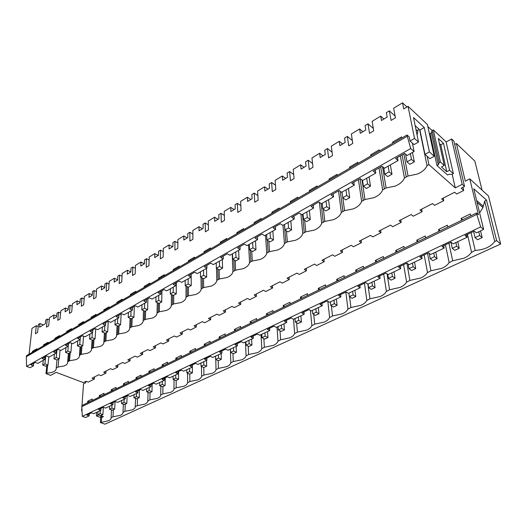<?xml version="1.0" encoding="UTF-8"?>
<svg xmlns="http://www.w3.org/2000/svg" width="527" height="527" viewBox="0 0 527 527"><rect width="100%" height="100%" fill="white"/><g stroke="black" fill="none" stroke-linecap="round" stroke-linejoin="round"><path stroke-width="0.79" d="M82.317 416.356L81.81 406.66L476.823 214.384L480.664 226.913L82.317 416.356L85.651 417.509L89.142 415.856L86.79 415.039L91.375 412.865L93.727 413.688L100.861 410.322L100.98 408.306M89.142 415.856L89.274 413.86M100.861 410.322L98.503 409.479L103.206 407.246L105.565 408.096L112.89 404.637L110.532 403.774L115.36 401.482L117.719 402.351L125.242 398.801L122.877 397.911L127.837 395.56L130.195 396.456L137.922 392.806L135.564 391.89L140.656 389.473L143.021 390.402L150.959 386.647L148.594 385.705L153.831 383.215L156.196 384.17L164.358 380.316L161.993 379.341L167.382 376.785L169.74 377.773L178.133 373.808L175.774 372.8L181.314 370.171L183.673 371.186L192.309 367.108L189.951 366.074L195.649 363.366L198.007 364.414L206.894 360.218L204.535 359.151L210.405 356.364L212.763 357.444L221.913 353.123L219.561 352.016L225.602 349.151L227.954 350.264L237.381 345.811L235.029 344.671L241.261 341.713L243.606 342.866L253.316 338.281L250.977 337.102L257.4 334.059L259.732 335.244L269.752 330.515L267.42 329.296L274.04 326.154L276.365 327.386L286.695 322.504L284.376 321.246L291.214 318.005L293.526 319.276L304.184 314.244L301.879 312.939L308.934 309.593L311.233 310.91L322.241 305.713L319.948 304.362L327.234 300.904L329.52 302.267L340.897 296.899L338.617 295.502L346.147 291.925L348.419 293.341L360.172 287.788L357.912 286.339L365.698 282.643L367.951 284.112L380.105 278.368L377.872 276.866L385.929 273.045L388.155 274.567L400.731 268.618L398.524 267.064L406.864 263.111L409.057 264.686L422.087 258.533L419.9 256.919L428.543 252.815L430.711 254.455L444.208 248.079L442.054 246.399L451.007 242.15L453.148 243.856L467.139 237.242L465.018 235.503L474.307 231.089L476.408 232.862L483.628 229.449L473.773 188.785L486.467 200.023L484.702 201.189L494.728 241.471L496.632 240.595L500.65 244.041L488.496 196.018L469.781 178.864L465.295 181.176L456.382 143.502L454.676 144.444M467.139 237.242L466.573 234.765M444.208 248.079L443.701 245.622M422.087 258.533L421.626 256.096M400.731 268.618L400.322 266.214M380.105 278.368L379.743 275.983M360.172 287.788L359.849 285.423M340.897 296.899L340.613 294.553M322.241 305.713L321.997 303.394M304.184 314.244L303.98 311.944M286.695 322.504L286.523 320.232M269.752 330.515L269.607 328.262M253.316 338.281L253.204 336.048M237.381 345.811L237.288 343.597M221.913 353.123L221.847 350.929M206.894 360.218L206.861 358.044M192.309 367.108L192.296 364.961M178.133 373.808L178.146 371.673M164.358 380.316L164.384 378.208M150.959 386.647L151.005 384.558M137.922 392.806L137.995 390.738M125.242 398.801L125.327 396.752M112.89 404.637L112.989 402.602M111.493 409.901L111.111 417.845C111.138 418.965 110.275 419.927 108.536 420.744L100.393 422.582L104.992 424.163L500.65 244.041M456.382 143.502L474.834 161.064L482.073 190.128M480.664 226.913L483.628 229.449M92.179 400.54L92.278 399.018L87.732 401.245L89.458 401.864M87.634 402.76L87.732 401.245M81.81 406.66L81.883 405.566L476.494 213.02L476.823 214.384M100.393 422.582L100.802 415.599M471.072 232.624L475.196 250.444C484.353 249.778 490.861 246.788 494.728 241.471M475.196 250.444L471.309 252.486C469.906 254.693 467.515 256.583 464.135 258.158L452.673 260.793L448.932 262.762C447.64 264.89 445.361 266.715 442.094 268.236L430.921 270.779L427.318 272.683C426.132 274.738 423.958 276.504 420.809 277.966L409.907 280.43L406.429 282.274C405.349 284.257 403.28 285.957 400.23 287.373L389.591 289.764L386.238 291.543C385.25 293.46 383.281 295.1 380.329 296.477L369.941 298.783L366.713 300.509C365.804 302.36 363.926 303.947 361.074 305.278L350.929 307.518L347.807 309.184C346.983 310.976 345.192 312.518 342.431 313.802L332.517 315.976L329.507 317.59C328.762 319.322 327.05 320.811 324.375 322.056L314.685 324.164L311.773 325.732C311.101 327.405 309.468 328.848 306.879 330.06L297.393 332.109L294.58 333.624C293.98 335.244 292.419 336.648 289.909 337.82L280.634 339.803L277.913 341.272C277.373 342.846 275.885 344.203 273.447 345.343L264.37 347.273L261.735 348.703C261.26 350.224 259.837 351.542 257.479 352.649L248.586 354.526L246.037 355.909C245.622 357.392 244.264 358.663 241.965 359.737L233.257 361.562L230.786 362.905C230.424 364.341 229.133 365.586 226.9 366.627L218.369 368.399L215.978 369.71C215.668 371.1 214.43 372.306 212.262 373.32L203.896 375.046L201.577 376.318C201.321 377.675 200.135 378.841 198.033 379.822L189.832 381.508L187.579 382.74C187.368 384.058 186.242 385.197 184.193 386.153L176.15 387.793L173.969 388.992C173.798 390.27 172.718 391.377 170.728 392.312L162.836 393.906L160.722 395.072C160.59 396.317 159.562 397.391 157.626 398.3L149.879 399.861L147.823 400.994C147.738 402.206 146.75 403.254 144.866 404.137L137.257 405.652L135.268 406.758C135.215 407.938 134.273 408.959 132.442 409.815L124.971 411.297L123.035 412.377C123.022 413.524 122.119 414.512 120.334 415.348L112.995 416.798L111.098 417.674M101.751 415.157L101.342 422.16M29.051 354.203L31.995 328.361L36.317 325.726L38.227 326.516M36.317 325.726L35.434 333.736L37.582 332.451L38.458 324.428L39.96 323.512L43.346 324.922M101.612 417.483L103.437 416.633L101.698 416.02M81.975 405.52L83.543 383.867L85.703 382.76L85.802 381.39M476.494 213.02L478.411 214.7L469.781 178.864M462.976 187.256L463.72 190.445L456.685 194.035L454.643 192.25L441.698 198.883L443.767 200.635L443.22 198.106M443.767 200.635L434.597 205.319L432.522 203.593L420.026 210.003L422.114 211.689L421.626 209.179M422.114 211.689L413.26 216.208L411.159 214.548L399.084 220.734L401.205 222.368L400.764 219.878M401.205 222.368L392.648 226.735L390.52 225.128L378.847 231.116L380.995 232.684L380.599 230.22M380.995 232.684L372.714 236.913L370.567 235.365L359.282 241.149L361.443 242.664L361.094 240.22M361.443 242.664L353.439 246.755L351.265 245.259L340.343 250.859L342.524 252.328L342.221 249.897M342.524 252.328L334.777 256.28L332.583 254.837L322.01 260.259L324.21 261.675L323.947 259.271M324.21 261.675L316.701 265.509L314.5 264.113L304.257 269.369L306.47 270.733L306.24 268.348M306.47 270.733L299.191 274.448L296.978 273.098L287.05 278.19L289.27 279.514L289.079 277.149M289.27 279.514L282.222 283.118L279.989 281.807L270.364 286.747L272.597 288.025L272.439 285.68M272.597 288.025L265.76 291.517L263.52 290.258L254.185 295.048L256.425 296.286L256.293 293.961M256.425 296.286L249.785 299.672L247.538 298.453L238.481 303.097L240.727 304.303L240.628 301.997M240.727 304.303L234.284 307.59L232.032 306.404L223.231 310.917L225.484 312.083L225.411 309.797M225.484 312.083L219.225 315.278L216.966 314.132L208.422 318.512L210.675 319.639L210.635 317.379M210.675 319.639L204.595 322.748L202.335 321.635L194.028 325.89L196.288 326.99L196.268 324.744M196.288 326.99L190.379 330.007L188.113 328.927L180.036 333.064L182.302 334.131L182.302 331.905M182.302 334.131L176.552 337.063L174.285 336.015L166.433 340.047L168.699 341.074L168.726 338.868M168.699 341.074L163.106 343.933L160.84 342.912L153.199 346.832L155.465 347.833L155.511 345.646M155.465 347.833L150.017 350.613L147.751 349.625L140.314 353.439L142.58 354.407L142.646 352.24M142.58 354.407L137.284 357.115L135.017 356.153L127.771 359.869L130.037 360.811L130.123 358.663M130.037 360.811L124.879 363.446L122.613 362.517L115.558 366.133L117.824 367.049L117.923 364.921M117.824 367.049L112.791 369.618L110.532 368.709L103.661 372.233L105.92 373.129L106.039 371.015M105.92 373.129L101.019 375.632L98.76 374.75L92.06 378.182L94.32 379.051L94.452 376.957M82.014 410.592L81.599 410.796L81.843 407.338M99.254 397.088L99.346 395.56L104.003 393.28L103.918 394.809M111.184 391.265L111.263 389.723L116.045 387.385L115.973 388.933M123.43 385.29L123.496 383.735L128.41 381.331L128.344 382.892M136.006 379.157L136.058 377.589L141.104 375.119L141.052 376.693M148.924 372.852L148.963 371.265L154.147 368.729L154.115 370.323M162.197 366.377L162.224 364.776L167.553 362.168L167.533 363.768M175.853 359.71L175.86 358.096L181.341 355.415L181.341 357.036M189.891 352.859L189.885 351.232L195.524 348.472L195.537 350.106M204.338 345.811L204.311 344.171L210.115 341.331L210.148 342.978M219.206 338.558L219.166 336.898L225.141 333.973L225.187 335.64M234.522 331.088L234.456 329.415L240.608 326.397L240.681 328.077M250.299 323.387L250.213 321.701L256.55 318.598L256.649 320.291M266.557 315.456L266.451 313.749L272.986 310.548L273.105 312.261M283.322 307.274L283.19 305.555L289.936 302.254L290.074 303.98M300.621 298.835L300.462 297.096L307.425 293.691L307.59 295.43M318.473 290.12L318.295 288.368L325.482 284.85L325.673 286.609M336.911 281.128L336.7 279.356L344.124 275.72L344.348 277.498M355.962 271.827L355.725 270.041L363.399 266.287L363.65 268.078M375.659 262.222L375.389 260.417L383.32 256.53L383.61 258.342M396.034 252.281L395.724 250.463L403.939 246.438L404.255 248.263M417.12 241.992L416.778 240.154L425.276 235.991L425.632 237.835M438.951 231.333L438.576 229.482L447.383 225.174L447.779 227.032M461.586 220.293L461.158 218.428L470.288 213.955L470.73 215.833M56.988 359.967L56.237 368.03C56.409 371.008 53.286 372.708 46.87 373.142L45.981 373.623L50.645 375.362L56.198 372.358L83.398 382.622L86.059 381.258L88.312 382.115L94.32 379.051M82.034 410.948L81.599 410.796M96.606 412.331L96.382 415.961L98.523 414.96M100.697 417.47L96.382 415.961M56.692 316.134L53.991 314.975L49.479 317.715L48.662 325.805L46.455 327.122L47.292 319.052L45.763 319.981L45.375 323.703L39.558 327.214L39.96 323.512M446.132 142L451.599 138.957L462.199 184.338L464.55 186.453L461.178 188.185L463.72 190.445M462.199 184.338L455.282 187.908L428.912 164.628L427.054 165.643L426.62 166.578C424.881 169.687 421.837 172.171 417.496 174.015L408.036 176.025L404.446 177.988L404.051 178.884C402.45 181.881 399.545 184.266 395.342 186.051L386.107 187.994L382.648 189.878L382.292 190.748C380.817 193.633 378.043 195.939 373.972 197.658L364.961 199.535L361.621 201.36L361.298 202.197C359.948 204.977 357.293 207.197 353.347 208.863L344.546 210.675L341.318 212.434L341.035 213.244C339.796 215.925 337.26 218.073 333.433 219.68L324.83 221.439L321.714 223.138L321.457 223.916C320.324 226.511 317.9 228.58 314.184 230.134L305.772 231.84L302.762 233.481L302.538 234.232C301.503 236.735 299.184 238.738 295.575 240.24L287.347 241.893L284.435 243.481L284.237 244.212C283.302 246.629 281.082 248.566 277.571 250.022L269.528 251.623L266.708 253.158L266.53 253.862C265.687 256.201 263.559 258.078 260.147 259.488L252.268 261.036L249.541 262.525L249.39 263.21C248.632 265.47 246.59 267.288 243.276 268.651L235.556 270.16L232.914 271.603L232.789 272.261C232.104 274.455 230.154 276.207 226.926 277.531L219.364 279L216.801 280.397L216.696 281.036C216.09 283.157 214.219 284.857 211.077 286.141L203.666 287.564L201.182 288.921L201.097 289.54C200.563 291.596 198.765 293.249 195.701 294.494L188.435 295.878L186.024 297.195L185.959 297.788C185.491 299.784 183.771 301.385 180.787 302.597L173.66 303.941L171.321 305.219L171.275 305.798C170.867 307.735 169.213 309.29 166.308 310.462L159.319 311.767L157.046 313.012L157.013 313.572C156.671 315.449 155.083 316.958 152.244 318.097L145.386 319.375L143.179 320.581L143.16 321.121C142.876 322.946 141.348 324.415 138.581 325.521L131.849 326.76L129.701 327.932L129.701 328.459C129.471 330.231 128.002 331.654 125.301 332.735L118.694 333.94L116.605 335.08L116.619 335.594C116.434 337.313 115.024 338.696 112.389 339.75L105.894 340.923L103.865 342.03L103.891 342.53C103.76 344.203 102.403 345.547 99.827 346.575L93.45 347.721L91.474 348.795L91.514 349.282C91.421 350.91 90.124 352.214 87.607 353.215L81.336 354.328L79.412 355.376L79.465 355.85C79.419 357.431 78.167 358.703 75.704 359.677L69.544 360.764L67.673 361.786L67.733 362.247C67.733 363.782 66.527 365.027 64.123 365.969L58.056 367.036L56.237 368.03M47.944 343.248L48.043 342.28L43.583 344.869L44.505 345.238M26.35 356.739L26.469 355.699L407.048 134.978L407.299 136.249L26.35 356.739L26.561 366.39L30.144 367.721L33.484 365.843L30.955 364.895L35.335 362.418L37.865 363.373L44.696 359.533L42.16 358.558L46.659 356.008L49.195 356.996L56.205 353.05L56.448 350.468M44.696 359.533L44.953 356.97M43.477 345.837L43.583 344.869M407.048 134.978L409.235 136.941L410.039 141.032L414.525 138.463L408.056 106.329L403.722 108.944L402.523 102.837L393.656 108.233L395.454 117.791L391.113 120.393L389.361 110.848L395.138 116.098M36.712 349.763L36.811 348.802L32.47 351.325L33.392 351.687M33.484 365.843L33.761 363.307M32.364 352.28L32.47 351.325M47.292 319.052L49.261 319.889M45.981 373.623L46.771 365.672M46.87 373.142L47.661 365.178M58.793 359.006L58.056 367.036M68.378 353.505L67.673 361.786M56.205 353.05L53.662 352.043L58.286 349.427L60.829 350.442L68.036 346.391L65.486 345.35L70.236 342.662L72.785 343.709L80.19 339.546L77.634 338.479L82.522 335.712L85.078 336.793L92.686 332.504L90.13 331.404L95.15 328.565L97.712 329.678L105.538 325.271L102.976 324.131L108.147 321.213L110.71 322.359L118.766 317.821L116.203 316.655L121.52 313.644L124.082 314.823L132.382 310.153L129.813 308.947L135.287 305.851L137.857 307.07L146.401 302.261L143.831 301.016L149.47 297.821L152.04 299.086L160.84 294.125L158.271 292.841L164.088 289.554L166.657 290.858L175.728 285.746L173.159 284.415L179.154 281.023L181.723 282.373L191.077 277.103L188.508 275.726L194.694 272.228L197.263 273.618L206.913 268.184L204.351 266.767L210.734 263.151L213.297 264.594L223.257 258.981L220.701 257.512L227.295 253.783L229.844 255.272L240.141 249.475L237.585 247.953L244.396 244.1L246.946 245.641L257.578 239.653L255.035 238.079L262.077 234.093L264.613 235.694L275.608 229.502L273.078 227.868L280.357 223.751L282.887 225.404L294.257 219.001L291.741 217.308L299.277 213.046L301.787 214.759L313.565 208.132L311.062 206.373L318.868 201.96L321.358 203.738L333.551 196.874L331.075 195.049L339.157 190.478L341.628 192.329L354.269 185.208L351.805 183.317L360.191 178.574L362.642 180.491L375.751 173.113L373.314 171.143L382.009 166.222L384.433 168.225L398.037 160.564L395.632 158.515L404.664 153.403L407.055 155.485L414.077 151.532L412.417 143.153L410.039 141.032M398.037 160.564L397.47 157.474M375.751 173.113L375.25 170.05M354.269 185.208L353.834 182.171M333.551 196.874L333.183 193.857M313.565 208.132L313.242 205.141M294.257 219.001L293.994 216.037M275.608 229.502L275.39 226.564M257.578 239.653L257.407 236.742M240.141 249.475L240.009 246.583M223.257 258.981L223.171 256.115M206.913 268.184L206.861 265.344M191.077 277.103L191.064 274.284M175.728 285.746L175.748 282.953M160.84 294.125L160.893 291.359M146.401 302.261L146.48 299.52M132.382 310.153L132.488 307.432M118.766 317.821L118.898 315.126M105.538 325.271L105.696 322.596M92.686 332.504L92.871 329.856M80.19 339.546L80.394 336.918M68.036 346.391L68.26 343.782M414.077 151.532L410.698 148.542L26.561 366.39M407.299 136.249L410.698 148.542M401.745 138.054L401.521 136.895L392.641 142.053L392.852 143.212M362.892 131.73L359.618 128.95L360.29 133.305L365.797 129.978L365.099 125.61L367.984 123.852L369.532 133.338L373.715 130.828L372.134 121.329L380.685 116.124L381.449 120.512L387.161 117.06L386.37 112.666L389.361 110.848M359.618 128.95L351.364 133.97L352.747 143.403L348.709 145.827L347.365 136.407L352.326 140.505M322.979 155.86L319.645 153.278L320.152 157.573L325.284 154.47L324.764 150.162L327.451 148.528L328.611 157.883L332.517 155.544L331.318 146.177L339.283 141.322L339.869 145.65L345.185 142.435L344.579 138.1L347.365 136.407M319.645 153.278L311.951 157.962L312.972 167.263L309.204 169.523L308.216 160.234L312.564 163.522M285.693 178.403L282.32 175.998L282.676 180.234L287.472 177.329L287.103 173.087L289.619 171.558L290.443 180.774L294.086 178.594L293.229 169.358L300.673 164.826L301.095 169.095L306.062 166.091L305.614 161.815L308.216 160.234M282.32 175.998L275.12 180.379L275.825 189.542L272.301 191.657L271.629 182.507L275.496 185.201M250.786 199.509L247.387 197.263L247.604 201.433L252.104 198.719L251.866 194.535L254.218 193.099L254.752 202.184L258.158 200.141L257.604 191.044L264.567 186.802L264.85 191.005L269.495 188.198L269.198 183.982L271.629 182.507M247.387 197.263L240.641 201.367L241.063 210.398L237.763 212.374L237.361 203.363L240.839 205.609M218.04 219.311L214.614 217.203L214.72 221.32L218.936 218.764L218.824 214.647L221.03 213.303L221.3 222.249L224.502 220.332L224.206 211.367L230.74 207.388L230.905 211.531L235.259 208.903L235.082 204.746L237.361 203.363M214.614 217.203L208.277 221.063L208.455 229.956L205.352 231.814L205.201 222.934L208.356 224.831M187.25 237.921L183.818 235.951L183.818 240.002L187.783 237.598L187.777 233.547L189.852 232.275L189.891 241.089L192.902 239.284L192.836 230.464L198.982 226.722L199.028 230.8L203.126 228.329L203.06 224.238L205.201 222.934M183.818 235.951L177.856 239.581L177.81 248.336L174.898 250.081L174.957 241.34L177.843 242.967M158.252 255.457L154.819 253.599L154.727 257.584L158.462 255.325L158.548 251.333L160.504 250.141L160.34 258.816L163.172 257.117L163.317 248.428L169.101 244.91L169.055 248.922L172.909 246.596L172.942 242.572L174.957 241.34M154.819 253.599L149.2 257.024L148.963 265.641L146.216 267.288L146.466 258.685L149.115 260.088M130.821 271.952L127.468 270.252L127.29 274.172L130.821 272.037L130.986 268.111L132.83 266.985L132.488 275.522L135.162 273.915L135.485 265.371L140.946 262.044L140.814 266.003L144.444 263.803L144.569 259.844L146.466 258.685M127.468 270.252L122.159 273.48L121.75 281.965L119.155 283.519L119.583 275.048L122.027 276.267M104.735 287.472L101.625 285.983L101.375 289.843L104.708 287.828L104.952 283.954L106.698 282.894L106.19 291.293L108.714 289.778L109.201 281.365L114.366 278.223L114.155 282.116L117.58 280.041L117.784 276.141L119.583 275.048M101.625 285.983L96.606 289.033L96.039 297.38L93.589 298.855L94.162 290.522L96.434 291.589M80.058 302.175L77.166 300.864L76.856 304.665L80.012 302.755L80.315 298.947L81.968 297.939L81.323 306.207L83.714 304.777L84.346 296.497L89.228 293.526L88.951 297.353L92.192 295.397L92.462 291.556L94.162 290.522M77.166 300.864L72.416 303.756L71.712 311.977L69.393 313.367L70.104 305.166L72.212 306.108M53.991 314.975L53.622 318.716L56.613 316.905L56.975 313.157L58.543 312.201L57.772 320.337L60.032 318.98L60.796 310.831L65.427 308.012L65.084 311.786L68.161 309.922L68.49 306.147L70.104 305.166M54.894 339.21L54.986 338.242L59.571 335.58L59.479 336.555M66.619 332.412L66.705 331.43L71.415 328.696L71.329 329.678M78.668 325.422L78.747 324.434L83.582 321.622L83.51 322.616M91.052 318.242L91.125 317.247L96.098 314.355L96.033 315.357M103.786 310.858L103.845 309.85L108.964 306.879L108.905 307.887M116.889 303.262L116.941 302.248L122.205 299.184L122.152 300.206M130.367 295.443L130.413 294.415L135.828 291.266L135.788 292.294M144.246 287.393L144.279 286.359L149.859 283.118L149.833 284.152M158.541 279.099L158.568 278.058L164.312 274.719L164.299 275.766M173.278 270.555L173.284 269.508L179.213 266.063L179.206 267.117M188.462 261.748L188.455 260.687L194.568 257.136L194.575 258.204M204.127 252.664L204.107 251.596L210.411 247.934L210.438 249.007M220.286 243.29L220.26 242.216L226.768 238.435L226.801 239.515M236.979 233.613L236.933 232.526L243.652 228.619L243.705 229.713M254.212 223.613L254.152 222.519L261.096 218.488L261.168 219.581M272.031 213.283L271.945 212.177L279.126 208.007L279.218 209.114M290.449 202.599L290.351 201.485L297.781 197.17L297.887 198.284M309.507 191.545L309.395 190.425L317.083 185.959L317.208 187.078M329.243 180.102L329.105 178.969L337.069 174.345L337.214 175.478M349.684 168.245L349.526 167.105L357.774 162.309L357.945 163.456M370.876 155.959L370.692 154.806L379.249 149.833L379.44 150.985M479.623 212.934L482.989 207.533L477.067 202.388M476.606 200.477L483.246 206.255L482.989 207.533M483.246 206.255L484.702 201.189M462.719 219.739L461.158 218.428M453.352 173.66L449.564 170.247L446.764 171.736L441.455 166.98L444.268 165.471L440.374 161.96L439.136 162.632L438.319 164.819L436.975 165.55L447.601 175.03L448.938 174.325L452.12 174.312L453.352 173.66L446.099 141.875L433.346 129.892L432.14 130.577L427.858 126.566M406.963 106.994L402.523 102.837M464.55 186.453L453.899 141.144L451.599 138.957M467.456 234.344L471.513 252.137M486.467 200.023L496.632 240.595M428.912 164.628L427.18 156.328L424.96 154.352L429.406 151.881L424.242 127.514L419.914 130.017L424.96 154.352M452.186 174.279L455.282 187.908M429.406 151.881L434.241 156.249L429.815 158.686L427.18 156.328M436.975 165.55L430.072 133.555L431.376 132.811L432.14 130.577L439.136 162.632M412.417 143.153L414.038 144.602L418.51 142.059L414.525 138.463M408.056 106.329L427.417 124.51L434.241 156.249M418.51 142.059L413.504 117.521L424.242 127.514M419.617 129.747L427.054 165.643M438.319 164.819L431.376 132.811M415.164 125.637L419.914 130.017M418.484 128.7L417.865 131.157L415.935 129.431M440.374 161.96L433.346 129.892M449.564 170.247L443.49 143.318L438.266 138.443L444.268 165.471M446.764 171.736L440.77 144.833L439.406 143.575M443.49 143.318L440.77 144.833M417.865 131.157L417.417 133.496L416.62 132.784M417.048 134.879L417.417 133.496M393.524 142.817L392.641 142.053M101.072 396.199L99.346 395.56M123.364 404.209L123.022 412.193M113.351 409.742L112.995 416.798M70.223 352.668L69.544 360.764M80.071 346.852L79.412 355.376M55.915 338.617L54.986 338.242M58.543 312.201L60.585 313.084M112.995 390.382L111.263 389.723M68.22 309.244L65.427 308.012M135.544 398.353L135.261 406.574M125.268 404.176L124.971 411.297M81.948 346.167L81.336 354.328M92.073 340.02L91.474 348.795M67.64 331.826L66.705 331.43M125.228 384.414L123.496 383.735M148.041 392.338L147.823 400.803M137.501 398.471L137.257 405.652M93.997 339.487L93.45 347.721M104.405 332.985L103.865 342.03M79.682 324.836L78.747 324.434M81.968 297.939L84.155 298.947M137.791 378.287L136.058 377.589M92.225 294.922L89.228 293.526M160.867 386.146L160.722 394.875M150.05 392.608L149.879 399.861M106.375 332.623L105.894 340.923M117.073 325.739L116.605 335.08M92.06 317.662L91.125 317.247M150.696 371.99L148.963 371.265M174.042 379.783L173.976 388.788M162.948 386.594L162.836 393.906M119.102 325.567L118.694 333.94M130.097 318.282L129.701 327.932M104.787 310.278L103.845 309.85M106.698 282.894L109.049 284.033M163.956 365.514L162.224 364.776M117.593 279.817L114.366 278.223M187.579 373.221L187.599 382.536M176.189 380.408L176.15 387.793M132.178 318.308L131.849 326.76M143.482 310.594L143.179 320.581M117.877 302.689L116.941 302.248M177.592 358.861L175.86 358.096M201.485 366.463L201.604 376.1M189.799 374.058L189.832 381.508M145.636 310.851L145.386 319.375M157.257 302.669L157.046 313.012M131.348 294.87L130.413 294.415M132.83 266.985L135.373 268.289M191.617 352.023L189.885 351.232M144.378 263.843L140.946 262.044M215.78 359.5L216.011 369.486M203.791 367.49L203.896 375.046M159.477 303.17L159.319 311.767M171.427 294.494L171.321 305.219M145.221 286.826L144.279 286.359M206.044 344.981L204.311 344.171M230.365 349.124L230.833 362.681M218.171 360.6L218.369 368.399M173.732 295.265L173.66 303.941M186.011 286.049L186.024 297.195M159.503 278.546L158.568 278.058M160.504 250.141L163.265 251.649M220.892 337.735L219.166 336.898M172.54 246.82L169.101 244.91M245.463 341.99L246.083 355.672M232.967 353.498L233.257 361.562M188.409 287.129L188.435 295.878M201.024 277.321L201.182 288.921M174.226 270.008L173.284 269.508M236.175 330.277L234.456 329.415M261.003 334.645L261.794 348.459M248.191 346.173L248.586 354.526M203.534 278.678L203.666 287.564M216.492 268.302L216.801 280.397M189.397 261.208L188.455 260.687M189.852 232.275L192.862 234.034M251.926 322.59L250.213 321.701M202.408 228.758L198.982 226.722M277.004 327.083L277.979 341.022M263.856 338.611L264.37 347.273M219.113 269.765L219.364 279M232.236 253.922L232.914 271.603M205.043 252.13L204.107 251.596M268.157 314.672L266.451 313.749M293.493 319.263L294.659 333.36M279.989 330.804L280.634 339.803M235.174 260.555L235.556 270.16M248.619 244.699L249.541 262.525M221.195 242.769L220.26 242.216M221.03 213.303L224.337 215.365M284.896 306.51L283.19 305.555M234.153 209.568L230.74 207.388M310.423 310.443L311.859 325.462M296.602 322.735L297.393 332.109M251.728 251.023L252.268 261.036M265.529 235.18L266.708 253.158M237.861 233.099L236.933 232.526M302.155 298.084L300.462 297.096M327.84 301.266L329.606 317.313M313.723 314.382L314.685 324.164M268.816 241.149L269.528 251.623M282.979 225.352L284.435 243.481M255.081 223.112L254.152 222.519M254.218 193.099L257.881 195.557M319.975 289.389L318.295 288.368M267.96 189.127L264.567 186.802M345.831 292.077L347.919 308.901M331.371 305.739L332.517 315.976M286.444 230.918L287.347 241.893M300.917 214.16L302.762 233.481M272.874 212.796L271.945 212.177M338.374 280.41L336.7 279.356M364.46 283.236L366.838 300.212M349.566 296.773L350.929 307.518M304.639 220.299L305.772 231.84M319.388 202.328L321.714 223.138M291.273 202.124L290.351 201.485M289.619 171.558L293.71 174.529M357.385 271.135L355.725 270.041M304.026 167.322L300.673 164.826M383.709 274.099L386.383 291.233M367.846 284.04L369.941 298.783M323.433 209.259L324.83 221.439M338.532 190.827L341.318 212.434M310.311 191.084L309.395 190.425M377.029 261.55L375.389 260.417M403.596 264.659L406.587 281.958M387.062 273.823L389.591 289.764M342.846 197.777L344.546 210.675M358.419 179.575L361.621 201.36M330.014 179.654L329.105 178.969M327.451 148.528L332.089 152.184M397.351 251.636L395.724 250.463M342.59 144.009L339.283 141.322M424.163 254.897L427.483 272.36M406.864 263.111L409.907 280.43M362.029 180.017L364.961 199.535M379.005 167.922L382.648 189.878M350.422 167.817L349.526 167.105M418.379 241.373L416.778 240.154M445.434 244.798L449.116 262.42M427.542 253.289L430.921 270.779M382.497 166.618L386.107 187.994M400.329 155.854L404.446 177.988M371.581 155.544L370.692 154.806M367.984 123.852L373.327 128.476M440.157 230.747L438.576 229.482M383.926 119.016L380.685 116.124M448.932 243.138L452.673 260.793M403.84 153.871L408.036 176.025M48.78 356.838L47.97 365.007L44.947 363.854L45.684 356.562M43.24 360.349L42.753 365.073L45.783 366.225L47.97 365.007M42.753 365.073L44.947 363.854M103.312 407.285L102.897 414.624L100.077 413.629L100.255 410.605M97.969 411.686L97.791 414.696L100.604 415.691L102.897 414.624M97.791 414.696L100.077 413.629M60.065 350.139L59.281 358.735L56.244 357.55L56.929 350.191M54.446 354.039L53.991 358.801L57.028 359.987L59.281 358.735M53.991 358.801L56.244 357.55M115.057 401.62L114.688 409.117L111.869 408.089L112.027 405.046M109.682 406.152L109.524 409.189L112.343 410.21L114.688 409.117M109.524 409.189L111.869 408.089M71.639 343.242L70.888 352.299L67.845 351.081L68.477 343.657M65.954 347.556L65.532 352.365L68.576 353.584L70.888 352.299M65.532 352.365L67.845 351.081M127.106 395.902L126.796 403.465L123.97 402.411L124.102 399.334M121.704 400.474L121.566 403.544L124.392 404.591L126.796 403.465M121.566 403.544L123.97 402.411M83.523 336.14L82.811 345.692L79.761 344.427L80.137 339.572M77.772 340.903L77.39 345.752L80.433 347.003L82.811 345.692M77.39 345.752L79.761 344.427M139.471 390.033L139.227 397.661L136.401 396.581L136.506 393.478M134.036 394.644L133.924 397.74L136.75 398.82L139.227 397.661M133.924 397.74L136.401 396.581M95.723 328.815L95.058 338.894L92.001 337.603L92.337 332.702M89.913 334.072L89.564 338.96L92.62 340.251L95.058 338.894M89.564 338.96L92.001 337.603M152.165 384.012L151.987 391.706L149.161 390.593L149.24 387.457M146.704 388.656L146.625 391.785L149.451 392.892L151.987 391.706M146.625 391.785L149.161 390.593M108.259 321.259L107.653 331.911L104.59 330.581L104.886 325.64M102.39 327.043L102.086 331.977L105.143 333.301L107.653 331.911M102.086 331.977L104.59 330.581M165.201 377.819L165.096 385.586L162.27 384.44L162.323 381.278M159.721 382.51L159.661 385.659L162.487 386.805L165.096 385.586M159.661 385.659L162.27 384.44M121.118 313.868L120.597 324.737L117.534 323.354L117.784 318.374M115.215 319.823L114.958 324.797L118.022 326.16L120.597 324.737M114.958 324.797L117.534 323.354M178.6 371.456L178.574 379.295L175.748 378.116L175.768 374.928M173.087 376.192L173.067 379.374L175.893 380.547L178.574 379.295M173.067 379.374L175.748 378.116M134.332 306.391L133.917 317.346L130.848 315.93L131.052 310.904M128.41 312.392L128.199 317.406L131.263 318.822L133.917 317.346M128.199 317.406L130.848 315.93M192.375 364.921L192.421 372.833L189.601 371.614L189.588 368.393M186.835 369.697L186.841 372.905L189.667 374.117L192.421 372.833M186.841 372.905L189.601 371.614M147.922 298.697L147.619 309.751L144.55 308.282L144.701 303.216M141.987 304.744L141.822 309.804L144.892 311.259L147.619 309.751M141.822 309.804L144.55 308.282M206.571 360.369L206.67 366.186L203.85 364.928L203.804 361.68M200.971 363.017L201.011 366.258L203.83 367.51L206.67 366.186M201.011 366.258L203.85 364.928M161.921 290.779L161.73 301.925L158.66 300.416L158.759 295.298M155.959 296.879L155.854 301.984L158.917 303.486L161.73 301.925M155.854 301.984L158.66 300.416M221.162 353.472L221.327 359.342L218.507 358.044L218.428 354.763M215.517 356.14L215.589 359.414L218.409 360.705L221.327 359.342M215.589 359.414L218.507 358.044M176.328 282.624L176.262 293.868L173.192 292.307L173.238 287.149M170.353 288.77L170.3 293.921L173.363 295.469L176.262 293.868M170.3 293.921L173.192 292.307M236.182 346.377L236.412 352.299L233.599 350.962L233.481 347.655M230.483 349.072L230.595 352.372L233.408 353.703L236.412 352.299M230.595 352.372L233.599 350.962M191.169 274.224L191.235 285.562L188.172 283.954L188.152 278.75M185.181 280.423L185.188 285.614L188.251 287.215L191.235 285.562M185.188 285.614L188.172 283.954M251.642 339.072L251.946 345.053L249.146 343.67L248.981 340.33M245.898 341.786L246.05 345.119L248.849 346.496L251.946 345.053M246.05 345.119L249.146 343.67M206.518 268.408L206.67 277.004L203.606 275.338L203.527 270.094M200.464 271.813L200.53 277.057L203.593 278.711L206.67 277.004M200.53 277.057L203.606 275.338M267.571 331.542L267.947 337.583L265.153 336.154L264.956 332.781M261.774 334.283L261.965 337.649L264.758 339.072L267.947 337.583M261.965 337.649L265.153 336.154M222.322 259.508L222.585 268.177L219.535 266.451L219.384 261.161M216.228 262.94L216.36 268.223L219.41 269.936L222.585 268.177M216.36 268.223L219.535 266.451M283.981 323.789L284.435 329.882L281.662 328.407L281.411 325.001M278.131 326.556L278.375 329.948L281.154 331.417L284.435 329.882M278.375 329.948L281.662 328.407M238.632 250.325L239.014 259.067L235.964 257.288L235.747 251.946M232.486 253.783L232.69 259.113L235.74 260.885L239.014 259.067M232.69 259.113L235.964 257.288M300.897 315.798L301.444 321.944L298.677 320.423L298.381 316.984M295.001 318.585L295.291 322.01L298.051 323.525L301.444 321.944M295.291 322.01L298.677 320.423M255.463 240.846L255.97 249.666L252.934 247.822L252.637 242.44M249.271 244.337L249.548 249.706L252.585 251.537L255.97 249.666M249.548 249.706L252.934 247.822M318.348 307.551L318.987 313.756L316.24 312.182L315.89 308.71M312.399 310.363L312.742 313.822L315.489 315.39L318.987 313.756M312.742 313.822L316.24 312.182M272.848 231.057L273.48 239.95L270.463 238.039L270.087 232.611M266.603 234.574L266.965 239.996L269.989 241.886L273.48 239.95M266.965 239.996L270.463 238.039M336.358 299.04L337.089 305.304L334.362 303.677L333.96 300.173M330.357 301.872L330.752 305.37L333.479 306.991L337.089 305.304M330.752 305.37L334.362 303.677M290.805 220.945L291.583 229.91L288.579 227.934L288.111 222.46M284.514 224.489L284.962 229.95L287.973 231.913L291.583 229.91M284.962 229.95L288.579 227.934M354.954 290.252L355.784 296.582L353.083 294.889L352.622 291.352M348.9 293.111L349.348 296.642L352.056 298.322L355.784 296.582M349.348 296.642L353.083 294.889M309.369 210.49L310.298 219.535L307.313 217.486L306.754 211.966M303.038 214.061L303.572 219.568L306.562 221.603L310.298 219.535M303.572 219.568L307.313 217.486M374.157 281.174L375.099 287.564L372.424 285.812L371.904 282.241M368.057 284.06L368.564 287.623L371.252 289.363L375.099 287.564M368.564 287.623L372.424 285.812M328.571 199.68L329.665 208.797L326.694 206.67L326.042 201.103M322.195 203.27L322.827 208.83L325.798 210.938L329.665 208.797M322.827 208.83L326.694 206.67M394.012 271.8L395.072 278.243L392.417 276.431L391.831 272.828M387.793 274.323L388.425 278.302L391.087 280.107L395.072 278.243M388.425 278.302L392.417 276.431M348.446 188.488L349.711 197.678L346.766 195.477L346.002 189.865M342.016 192.105L342.761 197.711L345.705 199.898L349.711 197.678M342.761 197.711L346.766 195.477M414.538 262.097L415.724 268.605L413.102 266.721L412.443 263.085M408.155 264.04L408.972 268.658L411.6 270.529L415.724 268.605M408.972 268.658L413.102 266.721M369.025 176.901L370.474 186.163L367.556 183.877L366.687 178.218M362.536 180.412L363.406 186.189L366.324 188.462L370.474 186.163M363.406 186.189L367.556 183.877M435.783 252.058L437.094 258.632L434.511 256.675L433.78 253.006M429.189 253.309L430.236 258.678L432.832 260.621L437.094 258.632M430.236 258.678L434.511 256.675M390.349 164.892L391.989 174.233L389.11 171.855L388.116 166.15M383.669 167.593L384.802 174.253L387.694 176.611L391.989 174.233M384.802 174.253L389.11 171.855M457.772 241.669L459.228 248.296L456.678 246.267L455.875 242.565M450.934 242.183L452.252 248.349L454.808 250.358L459.228 248.296M452.252 248.349L456.678 246.267M412.457 152.441L414.314 161.855L411.468 159.378L410.349 153.634M405.526 154.154L407.002 161.875L409.854 164.325L414.314 161.855M407.002 161.875L411.468 159.378M480.558 230.905L482.159 237.598L479.656 235.49L478.766 231.748M473.615 231.419L475.071 237.644L477.581 239.732L482.159 237.598M475.071 237.644L479.656 235.49M68.602 361.278L69.287 353.189M80.367 354.855L80.993 346.7M92.456 348.255L93.015 340.034M104.873 341.476L105.36 333.183M117.64 334.513L118.055 326.141M130.768 327.346L131.118 318.749M144.279 319.975L144.543 311.095M158.179 312.386L158.357 303.209M172.487 304.58L172.573 295.067M187.23 296.53L187.204 286.668M202.421 288.243L202.269 277.999M218.079 279.699L217.796 269.027M234.232 270.878L233.797 259.752M250.898 261.781L250.285 250.154M268.111 252.387L267.294 240.2M285.891 242.683L284.409 224.548M304.263 232.657L302.491 214.364M323.262 222.289L321.147 203.587M342.925 211.558L340.29 191.321M363.281 200.444L360.046 178.653M384.374 188.936L380.692 166.967M406.231 177.006L402.081 154.866"/></g></svg>
